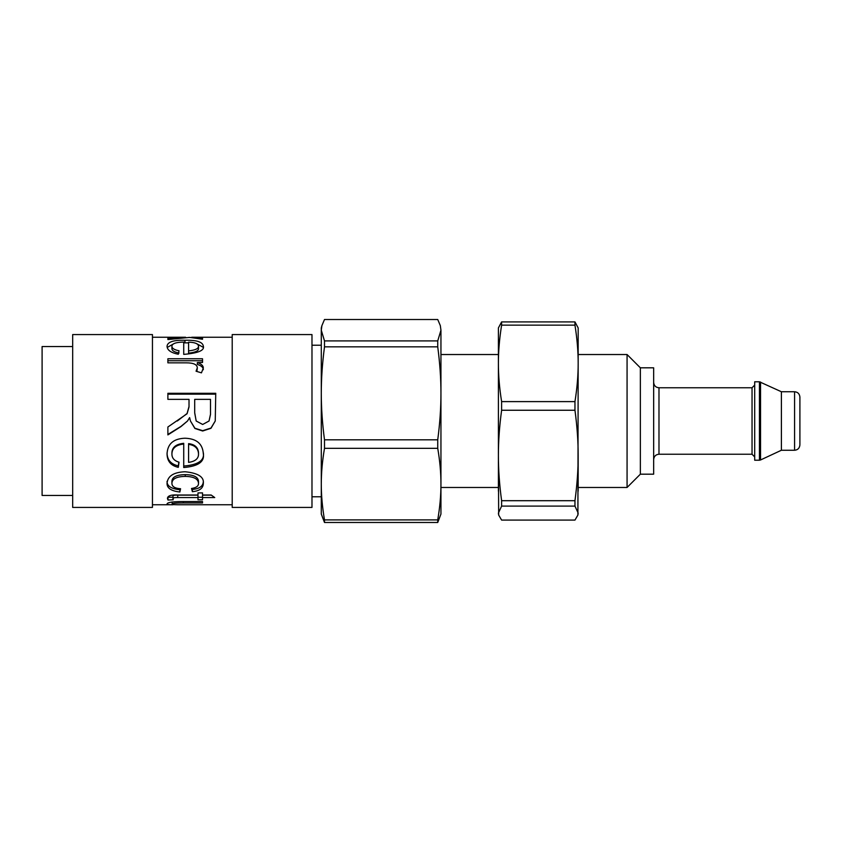 <?xml version="1.0" encoding="UTF-8"?>
<svg xmlns="http://www.w3.org/2000/svg" width="842" height="842" viewBox="0 0 842 842"><rect width="100%" height="100%" fill="white"/><g stroke="black" fill="none" stroke-linecap="round" stroke-linejoin="round"><path stroke-width="1.26" d="M188.587 444.365L188.587 462.384C195.418 461.395 198.733 458.511 198.512 453.722C198.123 448.302 194.807 445.176 188.587 444.365L188.587 443.629C194.807 444.408 198.123 447.428 198.512 452.68L198.512 453.722M203.322 452.68C204.753 460.416 198.217 464.868 183.724 466.047M178.862 462.132L178.304 465.868C170.937 464.258 167.19 459.964 167.053 452.954M183.724 444.029L183.724 443.302C175.967 444.134 172.031 447.355 171.915 452.954L171.915 453.996C171.894 458.08 174.273 460.816 179.041 462.195L178.304 467.342C170.937 465.679 167.19 461.237 167.053 453.996C167.484 443.923 173.441 438.661 184.956 438.219C196.533 438.587 202.659 443.755 203.322 453.722C204.753 461.711 198.217 466.31 183.724 467.52L183.724 444.029C175.967 444.892 172.031 448.218 171.915 453.996M178.304 465.868L178.304 467.342M198.512 346.083L198.512 348.462C198.733 350.861 195.418 352.419 188.587 353.124L188.587 350.893C195.418 350.167 198.733 348.567 198.512 346.083C198.123 343.641 194.807 342.336 188.587 342.178L188.587 350.893M183.724 342.831L188.587 342.883M196.691 343.683L203.132 347.251M167.221 347.451L174.126 343.557M171.915 346.22C171.894 348.314 174.273 349.83 179.041 350.777L178.304 354.25C170.937 352.777 167.19 350.104 167.053 346.22C167.484 341.957 173.441 339.979 184.956 340.263C196.533 339.968 202.659 341.905 203.322 346.083C204.753 350.409 198.217 353.177 183.724 354.377L183.724 342.062C175.967 342.22 172.031 343.61 171.915 346.22L171.915 348.599C171.894 350.619 174.273 352.093 179.041 353.008M188.492 337.453L202.533 337.926L202.533 339.252L189.724 337.4L167.884 339.558L167.884 338.179L185.608 337.253L152.444 337.242M197.333 364.312L197.333 364.407C201.322 365.691 203.322 367.459 203.322 369.722M167.884 360.734L202.533 360.734L202.533 362.46L197.333 362.555C201.322 363.87 203.322 365.702 203.322 368.038L201.448 372.848L196.06 371.217L197.333 367.828C197.144 364.491 193.397 362.818 186.093 362.839L167.884 362.839L167.884 358.766L202.533 358.766L202.533 362.46M196.87 371.459L197.333 367.828M197.333 364.407L197.333 362.555M210.5 399.35L194.702 399.35L194.702 412.717L196.186 421L202.669 424.473L209.048 421L210.5 414.453L210.5 399.35M194.702 400.034L194.702 412.717M194.702 412.98L196.186 421M209.048 421L210.5 414.243M210.5 414.453L210.5 400.034M187.524 421L180.925 426.61L167.884 434.904L167.884 426.999L187.071 413.748L189.018 406.981L189.018 399.35L167.884 399.35L167.884 393.288L215.752 393.288L215.247 421L210.974 428.062L202.669 430.694L194.902 428.241L190.439 421L189.629 417.6L187.524 421L180.925 426.431L167.884 434.461M167.884 394.161L215.752 394.161M189.018 406.981L189.018 400.034M215.247 421L210.974 428.294L202.669 431.009L194.902 428.473L190.439 421M177.304 421L187.071 413.506L189.018 406.518M180.114 488.697L179.872 489.76C171.168 488.802 166.895 486.002 167.053 481.34M198.512 483.487L198.512 481.508C198.291 477.077 193.87 474.783 185.261 474.635C176.546 474.793 172.105 477.014 171.915 481.308L171.915 483.287C171.915 486.56 174.799 488.381 180.577 488.739L179.872 492.012C171.168 491.033 166.895 488.128 167.053 483.319C167.653 476.046 173.673 472.194 185.124 471.752C198.102 473.078 204.164 476.94 203.322 483.319C203.269 488.192 199.617 490.981 192.386 491.686L191.513 488.476C196.175 487.823 198.512 486.16 198.512 483.487C198.291 478.919 193.87 476.551 185.261 476.393C176.546 476.551 172.105 478.856 171.915 483.287M203.322 481.34C203.269 486.055 199.617 488.76 192.386 489.444L192.081 488.381M179.872 489.76L179.872 492.012M192.386 489.444L192.386 491.686M173.178 497.275L167.769 497.169M197.986 497.569L197.986 495.138L177.736 495.138C174.378 495.012 172.778 495.422 172.915 496.37L173.178 499.769L167.979 500.032L167.453 498.475C167.642 495.728 171.179 494.57 178.041 495.012L197.986 495.012L197.986 492.907L202.533 492.907L202.533 495.012L211.153 495.012L214.742 497.569L202.533 497.569L202.533 499.769L197.986 499.769L197.986 497.569L177.736 497.569C174.378 497.443 172.778 497.864 172.915 498.843M202.533 497.275L197.986 497.275M211.331 495.138L202.533 495.138L202.533 497.569M167.979 497.527L167.979 500.032M172.178 502.095L171.463 502.085M173.757 504.611L172.968 504.611M202.533 504.747L184.03 504.747C175.241 504.832 171.284 504.632 172.178 504.137L172.178 501.969M172.968 504.516L172.968 504.758C169.021 504.8 167.053 504.537 167.053 503.99C167.221 502.506 171.894 501.695 181.062 501.558L202.533 501.558L202.533 502.958L183.335 502.958C175.631 502.927 171.915 503.327 172.178 504.137M172.968 504.758L152.444 504.758M232.213 495.959L232.213 334.579L311.982 334.579L311.982 507.421L232.213 507.421L232.213 495.959M152.444 495.959L152.444 334.579L72.675 334.579L72.675 507.421L152.444 507.421L152.444 495.959M640.362 474.183L640.362 367.817L653.655 367.817L653.655 474.183L640.362 474.183L627.069 487.476L627.069 354.524L578.17 354.524M498.401 487.476L440.945 487.476L440.945 484.108C440.966 495.307 439.892 507.231 437.735 519.893L324.496 519.893C322.339 507.231 321.276 495.307 321.286 484.108C321.276 472.92 322.339 460.984 324.496 448.323L437.735 448.323C439.892 460.984 440.966 472.92 440.945 484.108L440.945 393.319C440.966 407.865 439.892 423.358 437.735 439.808L324.496 439.808C322.339 423.358 321.276 407.865 321.286 393.319C321.276 378.784 322.339 363.291 324.496 346.841L437.735 346.841C439.892 363.291 440.966 378.784 440.945 393.319L440.945 330.211L437.735 340.915L324.496 340.915L321.286 330.211L321.918 325.601L324.496 319.507L437.735 319.507L440.313 325.601L440.945 330.211L440.313 325.601M324.496 519.893L324.496 522.493L321.286 514.062L321.286 327.938L321.918 325.601M324.496 448.323L324.496 439.808M324.496 346.841L324.496 340.915M324.496 522.493L437.735 522.493L437.735 519.893M437.735 448.323L437.735 439.808M437.735 346.841L437.735 340.915M437.735 522.493L440.945 514.062L440.945 484.108M799.9 444.344L799.9 397.066L799.9 444.344M799.9 397.066C799.553 393.814 797.784 392.035 794.585 391.751L794.585 450.249L781.397 450.249L781.397 391.751L759.431 381.784L759.431 460.216L754.695 460.216L754.695 381.784L759.431 381.784M498.401 491.191L498.401 455.48L498.664 515.041L498.401 513.094L501.611 506.105L574.96 506.105L578.17 513.094L577.907 515.041L574.96 520.093L501.611 520.093L498.664 515.041M577.907 515.041L578.17 363.376C578.191 375.343 577.117 388.078 574.96 401.613L501.611 401.613C499.453 388.078 498.38 375.343 498.401 363.376C498.38 351.419 499.453 338.673 501.611 325.149L574.96 325.149C577.117 338.673 578.191 351.419 578.17 363.376L578.17 327.938L574.96 321.907L501.611 321.907L498.401 327.938L498.401 455.48C498.38 441.334 499.453 426.262 501.611 410.254L574.96 410.254C577.117 426.262 578.191 441.334 578.17 455.48L578.17 491.191M578.17 455.48C578.191 469.625 577.117 484.697 574.96 500.695L501.611 500.695C499.453 484.697 498.38 469.625 498.401 455.48M574.96 321.907L574.96 325.149M574.96 401.613L574.96 410.254M574.96 500.695L574.96 506.105M501.611 321.907L501.611 325.149M501.611 401.613L501.611 410.254M501.611 500.695L501.611 506.105M72.675 346.546L42.1 346.546L42.1 495.454L72.675 495.454M184.956 342.831L184.956 340.263M185.261 474.635L185.261 476.393M177.736 495.138L177.736 497.569M183.335 501.558L183.335 502.958M658.981 387.762L752.043 387.762L752.043 454.238L658.981 454.238L658.981 387.762C655.771 387.478 654.002 385.71 653.655 382.447M781.397 450.249L760.547 459.974L760.547 382.026M232.213 337.242L191.734 337.242M232.213 504.758L202.533 504.758M627.069 487.476L578.17 487.476M498.401 354.524L440.945 354.524M658.981 454.238C655.771 454.522 654.002 456.29 653.655 459.553M794.585 450.249C797.784 449.965 799.553 448.186 799.9 444.934M794.585 391.751L781.397 391.751M752.043 387.762L754.695 385.099M752.043 454.238L754.695 456.901M760.547 459.974L759.431 460.216M640.362 367.817L627.069 354.524M321.286 345.22L311.982 345.22M321.286 496.78L311.982 496.78"/></g></svg>
